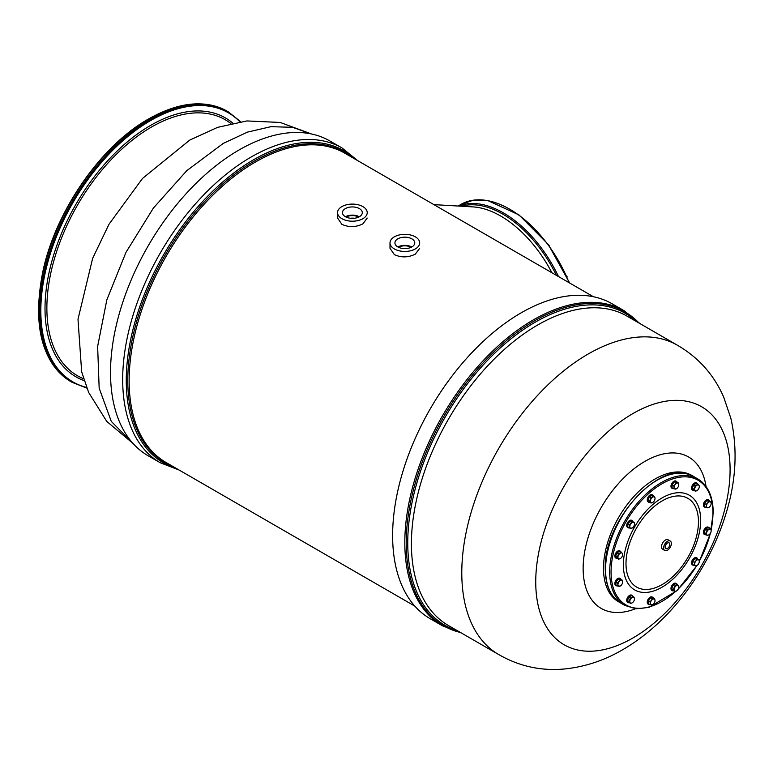 <?xml version="1.0" encoding="UTF-8"?>
<svg xmlns="http://www.w3.org/2000/svg" width="773" height="773" viewBox="0 0 773 773"><rect width="100%" height="100%" fill="white"/><g stroke="black" fill="none" stroke-linecap="round" stroke-linejoin="round"><path stroke-width="1.16" d="M160.32 462.785A181.742 104.935 120 0 1 132.492 317.056A181.742 104.935 120 0 1 251.351 156.909A181.742 104.935 -60 0 1 342.062 148.001L329.907 140.976A181.742 104.935 -60 0 0 239.195 149.894A181.742 104.935 120 0 0 120.337 310.031A181.742 104.935 120 0 0 148.165 455.77L160.32 462.785L179.114 470.032M419.671 248.346L415.323 254.133C408.337 257.612 401.342 257.776 394.346 254.626L389.998 248.317L390.007 242.867A14.832 8.551 0.1 0 0 394.356 248.935A14.832 8.551 -179.9 0 0 410.521 250.79A14.832 8.551 -179.9 0 0 419.681 242.906A14.832 8.551 -179.9 0 0 415.323 236.838A14.832 8.551 0.1 0 0 399.168 234.982A14.832 8.551 0.1 0 0 390.007 242.867M367.214 218.063L362.875 223.851C355.88 227.33 348.884 227.494 341.888 224.334L337.55 218.025L337.55 212.633A14.832 8.551 0.1 0 0 341.898 218.691A14.832 8.551 -179.9 0 0 358.063 220.556A14.832 8.551 -179.9 0 0 367.223 212.672A14.832 8.551 -179.9 0 0 362.875 206.604A14.832 8.551 0.1 0 0 346.71 204.739A14.832 8.551 0.1 0 0 337.55 212.633M414.84 606.129L166.147 462.544A178.621 103.128 120 0 1 138.792 319.317A178.621 103.128 120 0 1 255.612 161.924A178.621 103.128 -60 0 1 344.768 153.17L593.451 296.745M433.895 204.623L472.97 206.893A95.659 55.298 -119.9 0 1 500.701 216.034A95.659 55.298 60.1 0 1 551.912 272.763M402.868 248.491A9.141 5.266 -179.9 0 1 406.801 248.491M397.834 246.925A9.914 5.72 0.1 0 0 408.637 248.172A9.914 5.72 0.1 0 0 414.763 242.896A9.914 5.72 0.1 0 0 411.854 238.847A9.914 5.72 0.1 0 0 401.052 237.601A9.914 5.72 0.1 0 0 394.926 242.877A9.914 5.72 0.1 0 0 397.834 246.925M398.501 247.283A9.141 5.266 -179.9 0 1 411.168 247.292M411.748 246.993A9.914 5.72 0.1 0 0 397.921 246.974M350.411 218.257A9.141 5.266 -179.9 0 1 354.343 218.257M345.376 216.691A9.914 5.72 0.1 0 0 356.179 217.938A9.914 5.72 0.1 0 0 362.305 212.662A9.914 5.72 0.1 0 0 359.397 208.613A9.914 5.72 0.1 0 0 348.594 207.367A9.914 5.72 0.1 0 0 342.468 212.643A9.914 5.72 0.1 0 0 345.376 216.691M346.053 217.049A9.141 5.266 -179.9 0 1 358.711 217.058M359.3 216.759A9.914 5.72 0.1 0 0 345.463 216.74M548.878 245.254A3.739 2.164 60.1 0 1 549.497 246.104M566.686 275.922A3.739 2.164 60.1 0 1 567.121 276.898M442.485 625.821A181.858 104.993 120 0 1 414.608 480.101A181.858 104.993 120 0 1 533.409 319.848A181.858 104.993 -60 0 1 624.333 310.843L612.139 303.799A181.858 104.993 -60 0 0 521.215 312.804A181.858 104.993 120 0 0 402.414 473.057A181.858 104.993 120 0 0 430.29 618.777L442.485 625.821L461.346 632.981M588.089 354.063A178.621 103.128 120 0 0 471.801 510.132A178.621 103.128 120 0 0 497.329 653.726C518.567 666.345 541.419 671.379 565.894 668.838C585.847 666.587 604.776 660.21 622.68 649.716C669.621 622.729 708.512 570.232 725.596 514.857C736.118 481.55 737.867 449.364 730.862 418.309L723.673 397.061C713.672 374.209 697.758 356.653 675.921 344.391A178.621 103.128 -60 0 0 588.089 354.063M632.913 413.574A137.42 79.339 120 0 0 535.737 581.885A137.42 79.339 120 0 0 632.913 637.986A137.42 79.339 -60 0 0 730.089 469.675A137.42 79.339 -60 0 0 632.913 413.574M706.029 486.459A87.426 50.477 -60 0 0 644.953 461.355A87.426 50.477 120 0 0 583.325 562.792A87.426 50.477 120 0 0 635.425 608.757M692.627 475.984A73.01 42.157 -60 0 0 655.108 478.98A73.01 42.157 120 0 0 607.143 544.26A73.01 42.157 120 0 0 619.646 602.389M670.22 541.013L668.114 539.796A5.469 3.16 120 0 0 663.91 541.255A5.469 3.16 120 0 0 661.524 546.762A5.469 3.16 120 0 0 662.654 549.265L664.761 550.473A5.469 3.16 120 0 0 668.974 549.014A5.469 3.16 120 0 0 671.351 543.516A5.469 3.16 -60 0 0 670.22 541.013A5.469 3.16 -60 0 0 666.007 542.472A5.469 3.16 -60 0 0 663.62 547.97A5.469 3.16 120 0 0 664.761 550.473M694.009 490.488A4.097 2.367 -60 0 1 692.917 490.324A4.097 2.367 -60 0 1 692.077 488.449A4.097 2.367 -60 0 1 693.864 484.323A4.097 2.367 -60 0 1 697.024 483.222A4.097 2.367 -60 0 1 697.71 484.082M692.666 490.13A4.097 2.367 -60 0 1 692.366 490.005A4.097 2.367 -60 0 1 691.516 488.13A4.097 2.367 -60 0 1 693.313 484.004A4.097 2.367 -60 0 1 696.473 482.903A4.097 2.367 -60 0 1 696.724 483.096M673.467 488.652A4.097 2.367 -60 0 1 672.375 488.488A4.097 2.367 -60 0 1 671.921 488.063A4.097 2.367 -60 0 1 672.665 483.299A4.097 2.367 -60 0 1 676.472 481.386A4.097 2.367 -60 0 1 676.935 481.811A4.097 2.367 -60 0 1 677.158 482.246M672.124 488.294A4.097 2.367 -60 0 1 671.824 488.169A4.097 2.367 -60 0 1 671.36 487.744A4.097 2.367 -60 0 1 672.114 482.98A4.097 2.367 -60 0 1 675.921 481.067A4.097 2.367 -60 0 1 676.182 481.26M649.745 502.344A4.097 2.367 -60 0 1 649.252 502.363A4.097 2.367 -60 0 1 648.653 502.179A4.097 2.367 -60 0 1 648.402 497.918A4.097 2.367 -60 0 1 652.151 494.894A4.097 2.367 -60 0 1 652.75 495.078A4.097 2.367 -60 0 1 653.436 495.947M648.392 501.986A4.097 2.367 -60 0 1 648.103 501.861A4.097 2.367 -60 0 1 647.851 497.599A4.097 2.367 -60 0 1 651.6 494.575A4.097 2.367 -60 0 1 652.199 494.759A4.097 2.367 -60 0 1 652.46 494.952M629.203 527.901A4.097 2.367 -60 0 1 628.111 527.737A4.097 2.367 -60 0 1 627.483 524.452A4.097 2.367 -60 0 1 630.159 520.838A4.097 2.367 -60 0 1 632.208 520.635A4.097 2.367 -60 0 1 632.894 521.504M627.85 527.544A4.097 2.367 -60 0 1 627.56 527.418A4.097 2.367 -60 0 1 626.932 524.133A4.097 2.367 -60 0 1 629.609 520.519A4.097 2.367 -60 0 1 631.657 520.316A4.097 2.367 -60 0 1 631.918 520.509M617.337 558.473A4.097 2.367 -60 0 1 616.245 558.309A4.097 2.367 -60 0 1 616.844 552.695A4.097 2.367 -60 0 1 620.352 551.207A4.097 2.367 -60 0 1 621.038 552.067M615.994 558.116A4.097 2.367 -60 0 1 615.695 557.99A4.097 2.367 -60 0 1 616.294 552.376A4.097 2.367 -60 0 1 619.791 550.888A4.097 2.367 -60 0 1 620.052 551.081M617.337 585.866A4.097 2.367 -60 0 1 616.245 585.702A4.097 2.367 -60 0 1 615.791 581.924A4.097 2.367 -60 0 1 620.352 578.6A4.097 2.367 -60 0 1 621.038 579.46M615.994 585.509A4.097 2.367 -60 0 1 615.695 585.383A4.097 2.367 -60 0 1 615.24 581.605A4.097 2.367 -60 0 1 619.791 578.281A4.097 2.367 -60 0 1 620.052 578.475M629.203 602.737A4.097 2.367 -60 0 1 628.111 602.582A4.097 2.367 -60 0 1 627.261 600.698A4.097 2.367 -60 0 1 629.048 596.572A4.097 2.367 -60 0 1 632.208 595.481A4.097 2.367 -60 0 1 632.894 596.341M627.85 602.389A4.097 2.367 -60 0 1 627.56 602.264A4.097 2.367 -60 0 1 626.71 600.379A4.097 2.367 -60 0 1 628.497 596.254A4.097 2.367 -60 0 1 631.657 595.162A4.097 2.367 -60 0 1 631.918 595.355M649.745 604.573A4.097 2.367 -60 0 1 648.653 604.409A4.097 2.367 -60 0 1 648.189 603.984A4.097 2.367 -60 0 1 648.943 599.23A4.097 2.367 -60 0 1 652.75 597.316A4.097 2.367 -60 0 1 653.214 597.742A4.097 2.367 -60 0 1 653.436 598.176M648.392 604.225A4.097 2.367 -60 0 1 648.103 604.09A4.097 2.367 -60 0 1 647.639 603.665A4.097 2.367 -60 0 1 648.383 598.911A4.097 2.367 -60 0 1 652.199 596.998A4.097 2.367 -60 0 1 652.46 597.181M673.467 590.881A4.097 2.367 -60 0 1 672.974 590.901A4.097 2.367 -60 0 1 672.375 590.717A4.097 2.367 -60 0 1 672.124 586.456A4.097 2.367 -60 0 1 675.873 583.431A4.097 2.367 -60 0 1 676.472 583.615A4.097 2.367 -60 0 1 677.158 584.475M672.124 590.524A4.097 2.367 -60 0 1 671.824 590.398A4.097 2.367 -60 0 1 671.573 586.137A4.097 2.367 -60 0 1 675.322 583.113A4.097 2.367 -60 0 1 675.921 583.296A4.097 2.367 -60 0 1 676.182 583.489M694.009 565.324A4.097 2.367 -60 0 1 692.917 565.16A4.097 2.367 -60 0 1 692.289 561.874A4.097 2.367 -60 0 1 694.975 558.261A4.097 2.367 -60 0 1 697.024 558.058A4.097 2.367 -60 0 1 697.71 558.918M692.666 564.966A4.097 2.367 -60 0 1 692.366 564.841A4.097 2.367 -60 0 1 691.738 561.556A4.097 2.367 -60 0 1 694.415 557.942A4.097 2.367 -60 0 1 696.473 557.739A4.097 2.367 -60 0 1 696.724 557.932M705.875 534.752A4.097 2.367 -60 0 1 704.783 534.587A4.097 2.367 -60 0 1 705.382 528.974A4.097 2.367 -60 0 1 708.88 527.486A4.097 2.367 -60 0 1 709.566 528.346M704.522 534.394A4.097 2.367 -60 0 1 704.232 534.269A4.097 2.367 -60 0 1 704.831 528.655A4.097 2.367 -60 0 1 708.329 527.167A4.097 2.367 -60 0 1 708.59 527.36M705.875 507.359A4.097 2.367 -60 0 1 704.783 507.194A4.097 2.367 -60 0 1 704.319 503.426A4.097 2.367 -60 0 1 708.88 500.092A4.097 2.367 -60 0 1 709.566 500.952M704.522 507.001A4.097 2.367 -60 0 1 704.232 506.875A4.097 2.367 -60 0 1 703.768 503.107A4.097 2.367 -60 0 1 708.329 499.773A4.097 2.367 -60 0 1 708.59 499.967M697.951 484.227L696.328 483.289L693.623 484.845L692.27 488.333L695.246 491.193L696.956 490.623A3.314 1.913 120 0 0 698.985 488.101A3.314 1.913 120 0 0 699.304 486.565A3.314 1.913 120 0 0 698.985 485.396L697.951 484.227L695.246 485.782L693.893 489.27L695.246 491.193M699.294 486.41L698.985 485.396A3.314 1.913 120 0 0 696.956 485.212A3.314 1.913 120 0 0 694.927 487.734A3.314 1.913 120 0 0 694.927 490.44A3.314 1.913 120 0 0 696.956 490.623M692.27 488.333L693.893 489.27M693.623 484.845L695.246 485.782M672.085 484.729L673.708 485.666L674.075 487.434A3.314 1.913 120 0 0 675.244 489.106A3.314 1.913 120 0 0 677.583 487.753A3.314 1.913 120 0 0 678.762 484.729L678.394 482.961L674.423 481.811L672.085 484.729L672.085 487.85L673.708 488.787L676.278 488.865M674.423 481.811L676.056 482.748L675.244 484.42A3.314 1.913 120 0 0 674.075 487.434L673.708 488.787M678.394 482.961L677.583 483.067A3.314 1.913 120 0 0 675.244 484.42L673.708 485.666M678.762 484.729A3.314 1.913 120 0 0 677.583 483.067L676.056 482.748M653.678 496.082L652.054 495.145L649.349 496.71L647.996 500.199L650.972 503.059L652.692 502.489A3.314 1.913 120 0 0 654.721 499.957A3.314 1.913 120 0 0 655.031 498.43A3.314 1.913 120 0 0 654.721 497.252L653.678 496.082L650.972 497.648L649.62 501.136L650.972 503.059M655.031 498.276L654.721 497.252A3.314 1.913 120 0 0 652.692 497.078A3.314 1.913 120 0 0 650.663 499.6A3.314 1.913 120 0 0 650.663 502.305A3.314 1.913 120 0 0 652.692 502.489M647.996 500.199L649.62 501.136M649.349 496.71L650.972 497.648M627.821 523.978L629.444 524.915L629.802 526.693A3.314 1.913 120 0 0 630.981 528.355A3.314 1.913 120 0 0 633.319 527.002A3.314 1.913 120 0 0 634.488 523.988L634.131 522.21L630.159 521.07L627.821 523.978L627.821 527.109L629.444 528.046L632.014 528.114M630.159 521.07L631.783 522.007L629.444 524.915M634.131 522.21L631.783 522.007M634.488 523.988A3.314 1.913 120 0 0 633.319 522.316A3.314 1.913 120 0 0 630.981 523.669A3.314 1.913 120 0 0 629.802 526.693L629.444 528.046M621.279 552.212L619.646 551.275L616.941 552.84L615.588 556.318L618.574 559.188L620.284 558.618A3.314 1.913 120 0 0 622.313 556.087A3.314 1.913 120 0 0 622.632 554.56A3.314 1.913 120 0 0 622.313 553.381L621.279 552.212L618.574 553.777L617.221 557.265L618.574 559.188M616.941 552.84L618.574 553.777M622.623 554.396L622.313 553.381A3.314 1.913 120 0 0 620.284 553.207A3.314 1.913 120 0 0 618.255 555.729A3.314 1.913 120 0 0 618.255 558.435A3.314 1.913 120 0 0 620.284 558.618M615.588 556.318L617.221 557.265M615.955 581.943L617.579 582.881L617.946 584.649A3.314 1.913 120 0 0 619.115 586.321A3.314 1.913 120 0 0 621.453 584.968A3.314 1.913 120 0 0 622.632 581.943L622.265 580.175L618.294 579.025L615.955 581.943L615.955 585.064L617.579 586.002L620.149 586.079M618.294 579.025L619.927 579.963L617.579 582.881M622.265 580.175L619.927 579.963M622.632 581.943A3.314 1.913 120 0 0 621.453 580.281A3.314 1.913 120 0 0 619.115 581.634A3.314 1.913 120 0 0 617.946 584.649L617.579 586.002M633.135 596.476L631.512 595.539L628.807 597.104L627.454 600.592L630.43 603.452L632.15 602.882A3.314 1.913 120 0 0 634.179 600.36A3.314 1.913 120 0 0 634.488 598.824A3.314 1.913 120 0 0 634.179 597.655L633.135 596.476L630.43 598.041L629.077 601.529L630.43 603.452M628.807 597.104L630.43 598.041M627.454 600.592L629.077 601.529M634.488 598.669L634.179 597.655A3.314 1.913 120 0 0 632.15 597.471A3.314 1.913 120 0 0 630.121 599.993A3.314 1.913 120 0 0 630.121 602.698A3.314 1.913 120 0 0 632.15 602.882M648.363 600.65L649.987 601.587L650.344 603.365A3.314 1.913 120 0 0 651.523 605.027A3.314 1.913 120 0 0 653.861 603.674A3.314 1.913 120 0 0 655.031 600.66L654.673 598.882L650.702 597.742L648.363 600.65L648.363 603.781L649.987 604.718L652.557 604.786M650.702 597.742L652.325 598.679L651.523 600.341A3.314 1.913 120 0 0 650.344 603.365L649.987 604.718M654.673 598.882L653.861 598.988A3.314 1.913 120 0 0 651.523 600.341L649.987 601.587M655.031 600.66A3.314 1.913 120 0 0 653.861 598.988L652.325 598.679M677.409 584.62L675.776 583.683L673.07 585.238L671.718 588.726L674.703 591.596L676.414 591.016A3.314 1.913 120 0 0 678.443 588.495A3.314 1.913 120 0 0 678.762 586.958A3.314 1.913 120 0 0 678.443 585.789L677.409 584.62L674.703 586.176L673.351 589.664L674.703 591.596M671.718 588.726L673.351 589.664M673.07 585.238L674.703 586.176M678.752 586.804L678.443 585.789A3.314 1.913 120 0 0 676.414 585.605A3.314 1.913 120 0 0 674.385 588.137A3.314 1.913 120 0 0 674.385 590.843A3.314 1.913 120 0 0 676.414 591.016M692.627 561.401L694.251 562.338L694.618 564.106A3.314 1.913 120 0 0 695.787 565.778A3.314 1.913 120 0 0 698.135 564.425A3.314 1.913 120 0 0 699.304 561.401L698.937 559.633L694.975 558.483L692.627 561.401L692.627 564.522L694.251 565.459L696.821 565.536M694.975 558.483L696.599 559.42L695.787 561.092A3.314 1.913 120 0 0 694.618 564.106L694.251 565.459M698.937 559.633L698.135 559.739A3.314 1.913 120 0 0 695.787 561.092L694.251 562.338M699.304 561.401A3.314 1.913 120 0 0 698.135 559.739L696.599 559.42M709.807 528.49L708.184 527.553L705.478 529.119L704.126 532.597L707.102 535.467L708.822 534.887A3.314 1.913 120 0 0 710.851 532.365A3.314 1.913 120 0 0 711.16 530.829A3.314 1.913 120 0 0 710.851 529.66L709.807 528.49L707.102 530.056L705.749 533.534L707.102 535.467M704.126 532.597L705.749 533.534M705.478 529.119L707.102 530.056M697.826 478.951L693.69 476.564A73.01 42.157 -60 0 0 637.425 496.121A73.01 42.157 -60 0 0 605.559 569.595A73.01 42.157 120 0 0 620.68 603.017L624.816 605.414A73.01 42.157 120 0 1 609.694 571.991A73.01 42.157 -60 0 1 641.571 498.517A73.01 42.157 -60 0 1 697.826 478.951C707.923 485.193 713.064 496.469 713.237 512.779L710.851 529.66A3.314 1.913 120 0 0 708.822 529.476A3.314 1.913 120 0 0 706.793 532.008A3.314 1.913 120 0 0 706.793 534.713A3.314 1.913 120 0 0 708.822 534.887M704.493 503.436L706.116 504.373L706.474 506.151A3.314 1.913 120 0 0 707.653 507.813A3.314 1.913 120 0 0 709.991 506.46A3.314 1.913 120 0 0 711.16 503.445L710.802 501.667L706.831 500.518L704.493 503.436L704.493 506.557L706.116 507.503L708.686 507.571M706.831 500.518L708.455 501.464L707.653 503.126A3.314 1.913 120 0 0 706.474 506.151L706.116 507.503M710.802 501.667L709.991 501.774A3.314 1.913 120 0 0 707.653 503.126L706.116 504.373M711.16 503.445A3.314 1.913 120 0 0 709.991 501.774L708.455 501.464M669.833 544.385A3.314 1.913 120 0 0 669.147 542.868A3.314 1.913 120 0 0 666.597 543.757A3.314 1.913 120 0 0 665.147 547.1A3.314 1.913 120 0 0 665.833 548.617A3.314 1.913 120 0 0 668.384 547.728A3.314 1.913 120 0 0 669.833 544.385M149.121 118.897A156.175 90.17 120 0 0 47.066 256.52A156.175 90.17 120 0 0 70.99 381.688C41.79 362.344 32.35 325.906 42.679 272.376C55.134 211.696 100.703 145.701 148.735 118.858C179.056 101.852 205.203 99.292 227.165 111.196A156.175 90.17 -60 0 0 149.121 118.897M240.664 121.709L228.248 111.814A156.175 90.17 -60 0 0 150.204 119.525A156.175 90.17 120 0 0 48.148 257.138A156.175 90.17 120 0 0 72.073 382.316L70.99 381.688M239.939 121.825A155.392 89.716 -60 0 0 150.754 120.482A155.392 89.716 120 0 0 46.129 268.84A155.392 89.716 120 0 0 86.586 387.437M232.837 123.139A149.479 86.296 -60 0 0 150.754 125.313A149.479 86.296 120 0 0 51.086 264.124A149.479 86.296 120 0 0 84.18 380.625M230.914 123.574A147.798 85.33 -60 0 0 151.431 127.072A147.798 85.33 120 0 0 53.327 262.646A147.798 85.33 120 0 0 83.59 378.751M311.538 133.99L292.532 127.313L270.936 126.675L247.563 132.096L223.291 143.382L186.786 170.659L153.392 208.063L125.96 252.385L106.829 299.866L97.63 346.43L99.157 388.123L111.264 421.372L132.927 443.354M355.155 159.161A180.254 104.075 -60 0 0 253.882 159.586A180.254 104.075 120 0 0 132.975 329.453A180.254 104.075 120 0 0 176.534 468.544M350.942 156.735A179.191 103.456 -60 0 0 254.636 160.89A179.191 103.456 120 0 0 135.604 325.298A179.191 103.456 120 0 0 172.321 466.109M458.689 206.062A97.611 56.419 60.1 0 1 558.502 276.57M458.109 206.033L460.93 204.401A97.611 56.419 60.1 0 1 569.083 282.676M461.597 206.236A96.635 55.859 60.1 0 1 556.415 275.362M639.116 323.104A181.259 104.655 -60 0 0 534.404 320.901A181.259 104.655 120 0 0 412.231 494.672A181.259 104.655 120 0 0 460.495 632.488M636.237 321.442A180.167 104.026 -60 0 0 535.148 322.225A180.167 104.026 120 0 0 414.502 491.725A180.167 104.026 120 0 0 457.616 630.826M676.8 344.864L627.038 316.128A178.621 103.128 -60 0 0 537.728 324.979A178.621 103.128 120 0 0 421.034 482.381A178.621 103.128 120 0 0 448.417 625.512L498.179 654.248M625.995 563.623A51.24 29.587 -60 0 1 662.229 500.865A51.24 29.587 -60 0 1 698.463 521.785A51.24 29.587 120 0 1 662.229 584.543A51.24 29.587 120 0 1 625.995 563.623M623.367 564.899A54.661 31.558 -60 0 1 662.017 497.947A54.661 31.558 -60 0 1 700.667 520.268A54.661 31.558 120 0 1 662.017 587.209A54.661 31.558 120 0 1 623.367 564.899M711.073 530.056A72.034 41.587 120 0 0 712.948 513.175A72.034 41.587 -60 0 0 662.017 483.763A72.034 41.587 -60 0 0 611.076 571.991A72.034 41.587 120 0 0 675.689 591.335M678.23 588.968A72.034 41.587 120 0 0 696.715 565.604M699.294 561.14A72.034 41.587 120 0 0 710.3 533.428M228.248 111.814L227.165 111.196M72.073 382.316L86.856 388.123M132.937 443.373L106.751 421.401L88.673 392.491L81.658 371.794L77.996 319.239L92.654 258.337L108.935 224.354L142.474 178.476L189.8 140.058L217.571 127.371L246.896 120.936L280.193 122.453L311.548 134M357.725 160.649L342.062 148.001M460.93 204.401L473.463 200.149L487.831 200.574L519.031 214.942L548.27 244.423L569.643 282.995M639.967 323.597L624.333 310.843M693.69 476.564C663.35 455.51 603.008 519.64 605.269 569.199C605.443 585.509 610.583 596.785 620.68 603.017M624.816 605.414L636.005 608.815L648.934 607.404L676.298 591.084M677.834 589.644L697.033 565.421M699.304 561.498L710.687 532.752M692.366 490.005L692.917 490.324M696.473 482.903L697.024 483.222M671.824 488.169L672.375 488.488M675.921 481.067L676.472 481.386M652.199 494.759L652.75 495.078M648.103 501.861L648.653 502.179M631.657 520.316L632.208 520.635M627.56 527.418L628.111 527.737M619.791 550.888L620.352 551.207M615.695 557.99L616.245 558.309M619.791 578.281L620.352 578.6M615.695 585.383L616.245 585.702M631.657 595.162L632.208 595.481M627.56 602.264L628.111 602.582M652.199 596.998L652.75 597.316M648.103 604.09L648.653 604.409M671.824 590.398L672.375 590.717M675.921 583.296L676.472 583.615M692.366 564.841L692.917 565.16M696.473 557.739L697.024 558.058M704.232 534.269L704.783 534.587M708.329 527.167L708.88 527.486M704.232 506.875L704.783 507.194M708.329 499.773L708.88 500.092"/></g></svg>
